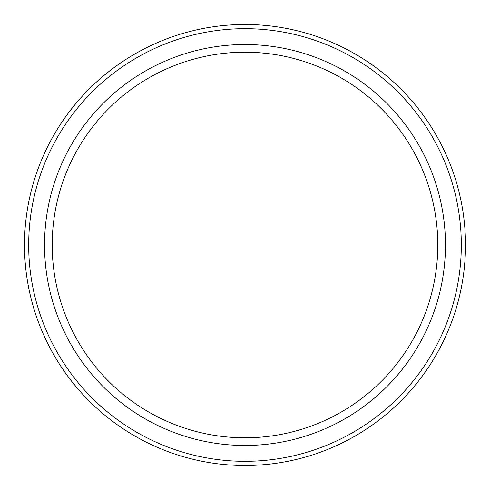 <?xml version="1.0" encoding="UTF-8"?>
<svg xmlns="http://www.w3.org/2000/svg" width="490" height="490" viewBox="0 0 490 490"><rect width="100%" height="100%" fill="white"/><g stroke="black" fill="none" stroke-linecap="round" stroke-linejoin="round"><path stroke-width="0.73" d="M245 445.465A200.465 200.465 0 0 1 44.535 245A200.465 200.465 0 0 1 245 44.535A200.465 200.465 0 0 1 445.465 245A200.465 200.465 0 0 1 245 445.465M245 437.797A192.797 192.797 0 0 1 52.203 245A192.797 192.797 0 0 1 245 52.203A192.797 192.797 0 0 1 437.797 245A192.797 192.797 0 0 1 245 437.797M250.445 52.283L255.994 52.522M261.005 52.871L265.341 53.281L260.986 52.871M268.9 53.692L271.57 54.047L268.9 53.692M255.964 52.516L250.421 52.283M250.445 24.567L239.586 24.567M234.042 24.77L229.02 25.082M221.094 25.799L224.659 25.437L221.1 25.799M218.43 26.105L216.237 26.387L218.43 26.105M219.538 53.894L220.396 53.784M228.989 52.871L224.659 53.281L229.014 52.871M234.036 52.516L239.579 52.283M271.57 26.105L268.9 25.799M261.005 25.082L255.994 24.776M219.538 25.976L220.396 25.878M228.989 25.082L234.006 24.776M239.561 24.567L250.421 24.567M245 465.5A220.5 220.5 0 0 1 24.5 245A220.5 220.5 0 0 1 245 24.5A220.5 220.5 0 0 1 465.5 245A220.5 220.5 0 0 1 245 465.5M255.958 24.77L260.98 25.082M239.555 52.283L234 52.522M245 461.31A216.311 216.311 0 0 0 461.31 245A216.311 216.311 0 0 0 245 28.69A216.311 216.311 0 0 0 28.69 245A216.311 216.311 0 0 0 245 461.31"/></g></svg>
